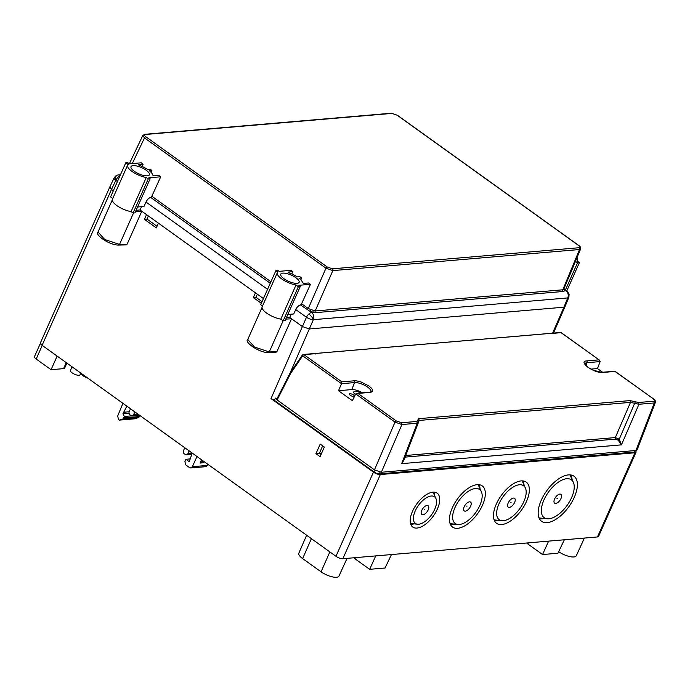 <?xml version="1.0" encoding="UTF-8"?>
<svg xmlns="http://www.w3.org/2000/svg" width="690" height="690" viewBox="0 0 690 690"><rect width="100%" height="100%" fill="white"/><g stroke="black" fill="none" stroke-linecap="round" stroke-linejoin="round"><path stroke-width="1.03" d="M554.57 499.034A5.408 2.657 125.7 0 0 555.709 503.415A5.408 2.657 125.7 0 0 560.996 498.491A5.408 2.657 125.7 0 0 559.849 494.109A5.408 2.657 125.7 0 0 554.57 499.034M556.985 498.378L557.451 498.335L556.985 498.378M508.202 503.001A5.408 2.657 125.7 0 0 509.341 507.374A5.408 2.657 125.7 0 0 514.628 502.449A5.408 2.657 125.7 0 0 513.481 498.077A5.408 2.657 125.7 0 0 508.202 503.001M510.617 502.346L511.092 502.303L510.617 502.346M464.189 506.762A5.408 2.657 125.7 0 0 465.336 511.143A5.408 2.657 125.7 0 0 470.615 506.219A5.408 2.657 125.7 0 0 469.476 501.837A5.408 2.657 125.7 0 0 464.189 506.762M466.613 506.106L467.078 506.072L466.613 506.106M421.754 510.393A5.408 2.657 125.7 0 0 422.901 514.775A5.408 2.657 125.7 0 0 428.18 509.85A5.408 2.657 125.7 0 0 427.041 505.468A5.408 2.657 125.7 0 0 421.754 510.393M424.169 509.738L424.643 509.694L424.169 509.738M71.924 366.718L70.484 370.53A5.227 1.768 24 0 0 72.165 372.885A5.227 1.768 24 0 0 76.935 375.058A5.227 1.768 24 0 0 80.031 374.782L80.868 373.143M81.127 373.325A6.27 2.113 24 0 0 83.197 375.834A6.27 2.113 24 0 0 87.811 378.129M526.496 501.44A25.383 12.472 -54.3 0 1 496.412 523.201A25.383 12.472 -54.3 0 1 496.334 504.019A25.383 12.472 -54.3 0 1 526.013 481.965A25.383 12.472 -54.3 0 1 526.496 501.44M494.428 520.631A25.133 12.351 125.7 0 0 498.732 520.372M437.374 509.056A20.89 10.264 -54.3 0 1 412.629 526.962A20.89 10.264 -54.3 0 1 412.56 511.178A20.89 10.264 -54.3 0 1 436.986 493.04A20.89 10.264 -54.3 0 1 437.374 509.056M410.748 524.245A20.64 10.143 125.7 0 0 414.009 523.865M482.483 505.201A25.383 12.472 -54.3 0 1 452.407 526.962A25.383 12.472 -54.3 0 1 452.33 507.78A25.383 12.472 -54.3 0 1 482.008 485.734A25.383 12.472 -54.3 0 1 482.483 505.201M450.423 524.391A25.133 12.351 125.7 0 0 454.727 524.133M574.27 497.352A27.764 13.645 -54.3 0 1 541.374 521.157A27.764 13.645 -54.3 0 1 541.288 500.172A27.764 13.645 -54.3 0 1 573.752 476.057A27.764 13.645 -54.3 0 1 574.27 497.352M539.347 518.647A27.514 13.524 125.7 0 0 544.186 518.466M498.999 503.786A20.898 10.272 -54.3 0 1 513.239 486.993A20.898 10.272 -54.3 0 1 525.409 488.011A20.898 10.272 -54.3 0 1 523.831 501.665A20.898 10.272 -54.3 0 1 501.949 520.691A20.898 10.272 -54.3 0 1 498.999 503.786M525.409 488.011L522.658 481.965A24.34 11.963 125.7 0 0 522.045 480.861M415.225 510.954A16.405 8.064 -54.3 0 1 426.403 497.775A16.405 8.064 -54.3 0 1 435.959 498.577A16.405 8.064 -54.3 0 1 434.717 509.289A16.405 8.064 -54.3 0 1 417.545 524.219A16.405 8.064 -54.3 0 1 415.225 510.954M435.959 498.577L433.208 492.522A19.846 9.746 125.7 0 0 433.027 492.16M454.986 507.555A20.898 10.272 -54.3 0 1 469.226 490.763A20.898 10.272 -54.3 0 1 481.404 491.78A20.898 10.272 -54.3 0 1 479.826 505.425A20.898 10.272 -54.3 0 1 457.936 524.46A20.898 10.272 -54.3 0 1 454.986 507.555M481.404 491.78L478.653 485.726A24.34 11.963 125.7 0 0 478.032 484.63M543.944 499.948A23.279 11.437 -54.3 0 1 559.806 481.241A23.279 11.437 -54.3 0 1 573.373 482.37A23.279 11.437 -54.3 0 1 571.613 497.576A23.279 11.437 -54.3 0 1 547.239 518.777A23.279 11.437 -54.3 0 1 543.944 499.948M573.373 482.37L570.621 476.324A26.72 13.127 125.7 0 0 569.759 474.849M109.779 187.068L40.408 342.887A5.296 1.785 24 0 0 42.099 345.302L335.97 556.304A5.296 1.785 24 0 0 342.852 558.719L597.471 536.949A5.296 1.785 24 0 0 598.566 536.415L636.042 452.235A5.296 1.785 -156 0 1 634.947 452.769L380.337 474.548A5.296 1.785 -156 0 1 373.445 472.124L271.015 398.579L302.401 326.551L291.542 318.754L276.854 351.736L275.413 352.202M201.54 459.79L200.057 463.076L203.076 460.886M200.057 463.076L202.946 462.826L204.369 461.817M192.208 453.08L189.276 461.714L185.938 459.324L184.911 461.688L185.765 464.896L189.526 467.596L190.759 467.958L206.103 466.647L208.164 464.534M190.759 467.958L192.363 466.707L196.986 456.513M391.446 554.57L385.046 568.008L369.659 569.328L375.731 555.907M353.841 557.779A5.011 1.691 24 0 0 354.979 558.788L355.471 557.641M369.659 569.328L354.979 558.788M526.729 542.995A5.011 1.691 24 0 0 527.859 543.996L542.547 554.544L548.619 541.124M542.547 554.544L557.934 553.225L564.334 539.778M40.382 343.379L34.5 356.592A5.296 1.785 24 0 0 36.191 359.016L51.069 369.702L57.132 356.1M51.069 369.702L63.566 368.632A5.296 1.785 24 0 0 64.662 368.098L66.878 363.095M558.659 551.707A11.877 4.011 24 0 0 576.297 555.769L584.378 538.071M306.627 535.233L298.839 553.164A11.877 4.011 24 0 0 302.634 558.59L321.074 571.829A11.877 4.011 24 0 0 331.994 576.78A11.877 4.011 24 0 0 338.971 576.064L347.053 558.365M189.138 450.881L187.896 453.666A2.415 1.941 85.1 0 1 186.369 454.848A2.415 1.941 85.1 0 1 185.256 454.52L184.325 453.848A2.415 1.941 -94.9 0 1 183.54 450.544L184.782 447.75M134.852 411.904L133.61 414.699A2.415 1.941 85.1 0 1 132.083 415.88A2.415 1.941 85.1 0 1 130.979 415.544L130.039 414.871A2.415 1.941 -94.9 0 1 129.254 411.568L130.505 408.782M122.932 403.339L117.654 416.044L118.559 419.623L119.267 420.132L123.286 418.83L124.312 416.493L122.941 413.69L126.865 406.169M123.553 412.206L129.177 411.775M123.76 417.778L139.302 416.57L138.888 417.433L123.286 418.83M119.267 420.132L134.541 418.821L138.888 417.433M139.302 416.57L139.811 415.458M42.099 345.302L111.478 189.465L113.315 190.785L111.478 189.465L109.796 187.033L114.135 177.908A5.296 1.76 25.5 0 0 115.748 180.323A5.296 1.76 25.5 0 0 115.808 180.375L117.438 181.539M271.015 398.579L274.275 400.295L374.23 472.064A3.967 1.337 -156 0 0 379.397 473.875L634.015 452.097A3.967 1.337 -156 0 0 634.843 451.674L635.266 450.553A5.296 1.785 -156 0 1 636.042 452.235M315.942 453.675L320.212 444.093L324.343 447.068L320.082 456.642L315.942 453.675L319.392 453.304L322.661 445.861M261.329 303.298L253.359 297.571L255.464 292.845L158.424 223.172L156.32 227.898L144.417 219.36L146.522 214.625L141.804 211.244L127.115 244.226L125.675 244.691M190.431 458.841L185.938 459.324M122.941 413.69L129.056 413.172M135.499 211.623L141.804 211.244M285.755 319.108L291.542 318.754M291.275 314.183L289.765 317.478L302.401 326.551L309.293 328.966L563.911 307.197L309.293 328.966L302.401 326.551L306.472 317.262A5.296 1.665 -156.3 0 0 313.303 319.686A5.296 1.777 47.3 0 0 308.818 314.019A5.296 2.596 125.7 0 0 306.472 317.262L295.743 309.569A5.296 2.596 -54.3 0 1 300.417 304.911A1.32 0.647 125.7 0 0 301.59 303.747L310.466 284.315L298.572 285.332L300.254 286.54L298.365 286.695L296.01 285.005A13.757 4.649 -156 0 1 282.641 279.554A13.757 4.649 -156 0 1 277.363 272.654A13.757 4.649 -156 0 1 277.889 271.998L275.905 270.575L277.794 270.411L279.096 271.351L290.999 270.333L292.87 271.679L288.17 272.076L288.799 272.8A13.757 4.649 -156 0 1 297.131 276.88L299.796 276.647L301.668 277.992L299.003 278.225A13.757 4.649 -156 0 1 302.599 282.71L303.893 283.366L308.594 282.969L310.466 284.315M524.072 485.079A25.133 12.351 125.7 0 0 522.951 480.913M434.484 495.334A20.64 10.143 125.7 0 0 433.812 492.134M480.068 488.839A25.133 12.351 125.7 0 0 478.938 484.673M572.105 479.584A27.514 13.524 125.7 0 0 570.725 474.944M321.652 453.114L319.392 453.304L321.04 454.494M148.385 215.97L147.005 219.084L144.417 219.36M157.035 226.286L147.005 219.084M257.327 294.182L255.938 297.295L253.359 297.571M262.053 301.685L255.938 297.295M274.275 400.295L275.457 398.078L277.113 398.553M124.312 416.493L131.738 415.863M112.289 199.962L98.032 231.978L104.716 239.516L119.534 244.415L127.115 244.226M262.028 307.464L247.77 339.489L254.455 347.027L269.272 351.926L276.854 351.736M276.854 399.07L275.457 398.078M494.092 519.786A24.34 11.963 125.7 0 0 495.334 520.019L501.949 520.691M410.524 523.494A19.846 9.746 125.7 0 0 410.93 523.546L417.545 524.219M450.087 523.555A24.34 11.963 125.7 0 0 451.329 523.788L457.936 524.46M538.95 517.759A26.72 13.127 125.7 0 0 540.624 518.104L547.239 518.777M653.387 398.967C654.914 400.191 655.069 400.933 653.835 401.183A1.32 1.061 85.1 0 1 654.284 402.951L655.388 402.373C655.785 401.33 655.198 400.217 653.646 399.027L615.049 371.444L601.982 372.514C592.667 372.695 578.056 361.224 586.621 360.922A1.32 1.061 -94.9 0 1 587.069 362.699L600.162 361.577L598.929 359.87L586.621 360.922M302.599 354.936A1.32 0.517 34.4 0 0 302.367 355.048A1.32 0.517 34.4 0 0 302.332 355.117A1.32 0.517 34.4 0 0 302.694 355.824L341.515 383.692L341.852 381.855L303.962 354.66A1.32 0.647 125.7 0 0 303.41 354.91A1.32 0.647 125.7 0 0 302.694 355.824L290.456 373.704A1.32 0.431 -153.1 0 1 290.033 373.221A1.32 0.431 -153.1 0 1 290.041 373.083A1.32 0.431 -153.1 0 1 290.093 373.023M290.387 372.816A1.32 0.517 34.4 0 0 290.128 372.928A1.32 0.517 34.4 0 0 290.093 373.118A1.32 0.517 34.4 0 0 290.456 373.704L277.121 399.967L374.463 469.856L381.346 472.27L635.964 450.492L637.068 449.932L655.388 402.373M418.157 420.865L419.184 420.443L418.735 418.675L416.803 421.452A1.32 1.061 85.1 0 1 417.252 423.22L418.226 421.814M315.675 353.47L547.989 333.606M561.453 332.968A1.32 0.647 125.7 0 0 561.315 332.735L599.558 360.197L561.048 332.666A1.32 1.061 -94.9 0 0 560.427 332.485L548.145 333.537A1.32 1.061 85.1 0 1 548.766 333.719L548.084 333.598M360.982 392.938A6.184 2.087 24 0 0 353.728 391.98A6.184 2.087 24 0 0 355.419 394.594M353.565 394.99A2.76 0.932 24 0 0 351.012 393.835A2.76 0.932 24 0 0 349.39 394.016A2.76 0.932 24 0 0 350.279 395.275A2.76 0.932 24 0 0 352.814 396.422A2.76 0.932 24 0 0 354.444 396.258A2.76 0.932 24 0 0 353.565 394.99M418.442 422.358L419.184 420.443L630.496 402.373L638.94 404.262L654.284 402.951L653.835 401.183L638.491 402.494L630.048 400.597L418.735 418.675M370.28 392.377A1.32 1.061 85.1 0 0 369.659 392.196L356.903 393.291L355.755 393.921L395.025 422.116L401.908 424.54L417.252 423.22L416.803 421.452L401.468 422.763L396.302 420.952L357.972 393.429L370.28 392.377C373.833 391.635 373.402 389.514 368.986 386.012L361.319 382.096C358.239 381.087 355.859 380.656 354.168 380.802L341.852 381.855M356.903 393.291L357.972 393.429M547.92 333.589A1.32 1.061 85.1 0 1 548.145 333.537L547.532 333.753M355.755 393.921L352.34 400.657L338.488 390.713L341.515 383.692L354.608 382.579A1.32 1.061 -94.9 0 0 354.168 380.802M338.488 390.713L351.753 389.583L354.608 382.571A10.065 3.398 -156 0 1 365.614 385.839A10.065 3.398 -156 0 1 370.918 391.825L369.659 392.196M362.535 392.808A9.789 3.303 24 0 0 351.753 389.583M635.326 401.787L619.249 439.22L621.448 444.86L618.223 440.211L619.249 439.22L615.333 437.572L630.496 402.373L630.048 400.597M635.964 450.492L654.284 402.951M602.629 372.272L597.471 368.564L600.162 361.577M591.028 369.115L597.471 368.564M277.121 399.967L276.975 399.225M404.788 457.875L401.675 463.654L403.961 460.032L418.364 422.642L418.183 420.909L417.528 420.408M618.223 440.211L615.54 439.116L405.884 457.047L404.901 457.582M404.444 457.591L404.72 458.47M119.948 175.907A5.296 2.596 125.7 0 0 115.808 180.375L111.478 189.465M392.006 113.401L397.173 115.221L578.634 245.511C580.204 246.744 580.35 247.486 579.091 247.727L332.416 268.824L327.25 267.013L145.78 136.715C144.219 135.482 144.063 134.74 145.331 134.498L392.006 113.401A1.32 1.061 85.1 0 0 391.385 113.22L144.71 134.317L142.813 135.464L144.495 137.905L325.965 268.194L308.283 308.559L315.175 310.974A1.32 1.061 -94.9 0 0 315.485 312.656L311.604 312.527A5.296 4.252 85.1 0 1 313.355 319.686A5.296 1.665 -156.3 0 1 313.303 319.686M563.954 289.145L565.998 290.766A5.296 2.596 -54.3 0 1 567.059 291.025L569.112 294.061L568.862 297.347A5.296 1.811 -157.5 0 1 567.749 297.925L313.355 319.686L290.136 372.919M147.306 175.838A10.057 3.398 24 0 0 149.376 174.82A10.057 3.398 24 0 0 144.012 168.852A10.057 3.398 24 0 0 133.075 165.626A10.057 3.398 24 0 0 131.005 166.644A10.057 3.398 24 0 0 136.37 172.604A10.057 3.398 24 0 0 147.306 175.838M297.045 283.349A10.057 3.398 24 0 0 299.115 282.331A10.057 3.398 24 0 0 293.75 276.371A10.057 3.398 24 0 0 282.822 273.137A10.057 3.398 24 0 0 280.752 274.154A10.057 3.398 24 0 0 286.117 280.123A10.057 3.398 24 0 0 297.045 283.349M327.25 267.013A1.32 0.647 -54.3 0 0 325.965 268.194L332.847 270.609A1.32 1.061 -94.9 0 0 332.416 268.824M579.091 247.727A1.32 1.061 -94.9 0 1 579.522 249.521L562.816 289.791L315.175 310.974L332.847 270.609L579.522 249.521L580.626 248.961L563.764 289.188M151.921 170.482L149.264 170.706A13.757 4.649 -156 0 1 152.852 175.191L154.146 175.855L158.847 175.45L160.718 176.795L148.824 177.813L150.135 178.753L148.246 178.917L146.263 177.494A13.757 4.649 -156 0 1 132.903 172.034A13.757 4.649 -156 0 1 127.624 165.134A13.757 4.649 -156 0 1 128.142 164.479L125.787 162.788L127.676 162.624L129.358 163.832L141.252 162.814L143.123 164.16L138.423 164.565L139.052 165.281A13.757 4.649 -156 0 1 147.393 169.361L150.049 169.136L151.921 170.482L151.076 172.336M142.062 166.48L143.123 164.16M137.552 207.009L143.986 206.457L146.004 202.049A5.296 2.596 -54.3 0 1 150.67 197.392A1.32 0.647 125.7 0 0 151.843 196.227L160.718 176.795M291.81 273.999L292.87 271.679M300.823 279.847L301.668 277.992M563.911 289.231L564.627 290.887L563.126 291.482A1.32 1.061 -94.9 0 1 562.816 289.791L563.928 289.196M287.816 314.476L293.733 313.976L295.743 309.569M310.655 309.836L309.965 311.354L300.417 304.911M569.302 276.25L575.357 261.657M141.528 206.664L140.027 209.958L263.442 298.572M150.135 178.753L134.938 212.882L133.058 213.038L131.074 211.614L146.263 177.494M300.254 286.54L285.056 320.66L283.176 320.824L280.813 319.134A13.757 4.649 -156 0 1 267.453 313.674A13.757 4.649 -156 0 1 262.174 306.774L277.363 272.654M576.995 257.715A13.757 4.649 -156 0 1 577.556 260.32A13.757 4.649 -156 0 1 577.03 260.975L579.384 262.666L577.504 262.83L575.814 261.613M565.464 289.869L577.504 262.83M127.624 165.134L112.427 199.263A13.757 4.649 24 0 0 117.705 206.163A13.757 4.649 24 0 0 131.074 211.614M112.772 198.479L110.59 196.909L125.787 162.788M568.862 297.347L565.007 306.645L563.911 307.197L552.587 333.158M289.765 317.478L286.35 317.771M275.905 270.575L260.708 304.695L262.519 305.998M140.027 209.958L136.085 210.295M148.246 178.917L133.058 213.038M280.813 319.134L296.01 285.005M298.365 286.695L283.176 320.824M566.835 290.861L579.384 262.666M527.859 543.996L528.359 542.857M36.191 359.016L42.245 345.414M63.566 368.632L66.24 362.638M302.634 558.59L311.397 538.657M321.074 571.829L329.837 551.897M187.896 453.666L192.131 453.347M133.61 414.699L138.242 414.336M634.947 452.769L597.471 536.949M380.337 474.548L342.852 558.719M373.445 472.124L335.97 556.304M192.363 466.707L207.75 465.396M133.524 213.003L119.534 244.415A1.32 1.052 88.6 0 1 118.654 245.062L118.654 245.062C108.761 245.235 94.047 234.039 98.04 231.987M283.133 320.798L269.272 351.926A1.32 1.052 88.6 0 1 268.393 352.581L268.393 352.581C258.5 352.745 243.786 341.55 247.779 339.497M374.23 472.064L375.093 470.278M379.397 473.875L380.052 472.202M634.015 452.097L634.593 450.613M614.876 371.229L601.49 372.341L593.297 370.22L588.76 367.761C587.388 367.365 584.275 363.371 584.973 363.751A10.065 3.398 -156 0 1 587.069 362.699L585.948 365.433M302.332 355.117A1.32 0.828 24.6 0 1 303.41 354.91M302.634 354.927A1.32 1.061 85.1 0 1 303.962 354.66L316.244 353.608M315.252 354.013L316.676 353.591L316.055 353.409L547.765 333.589M560.427 332.485L561.315 332.735A1.32 0.647 125.7 0 0 561.048 332.666L548.386 333.77M374.463 469.856L395.025 422.116L396.302 420.952M381.346 472.27L401.908 424.54L401.468 422.763M417.252 423.22L401.675 463.654L621.448 444.86L638.94 404.262L638.491 402.494M602.12 372.315A1.32 1.061 85.1 0 1 602.741 372.497M405.703 455.495L615.333 437.572L615.54 439.116M405.884 457.047L405.677 455.504M120.25 175.226A5.296 4.252 -94.9 0 0 118.464 174.906L117.343 175.131A5.296 3.105 72.7 0 0 115.748 180.323M117.74 175.053A5.296 3.105 72.7 0 0 117.343 175.131L116.955 175.269C116.627 175.829 117.266 174.027 114.135 177.908M313.07 310.69L312.975 312.406L309.965 311.354L311.604 312.527A5.296 2.596 125.7 0 0 308.818 314.019M563.894 289.343L564.627 290.887L565.998 290.766A5.296 4.252 85.1 0 1 568.043 293.957A5.296 0.604 -13.8 0 1 569.112 294.061M144.71 134.317A1.32 1.061 85.1 0 1 145.331 134.498M132.273 163.59L144.495 137.905A1.32 0.647 -54.3 0 1 145.78 136.715M270.937 281.736L151.843 196.227M307.119 309.724A1.32 0.647 -54.3 0 0 308.283 308.559L301.59 303.747M270.256 283.254L150.67 197.392M563.126 291.482L315.485 312.656M146.004 202.049L267.556 289.326M568.043 293.957A5.296 4.252 85.1 0 1 567.749 297.925L563.911 307.197M186.369 454.848L191.786 454.469M132.083 415.88L139.647 415.346M553.484 333.08L564.989 306.671M126.244 244.881L118.654 245.062M275.983 352.392L268.393 352.581M276.707 399.355L290.128 372.928L302.367 355.048L303.35 354.479L315.675 353.418M653.646 399.027L614.954 371.246M391.385 113.22L397.44 115.282L578.901 245.571C580.385 246.554 580.963 247.676 580.626 248.961M142.813 135.464L129.323 163.806M118.464 174.906L120.465 174.743M564.066 288.869L567.059 291.025M577.556 260.32L577.202 261.096"/></g></svg>
